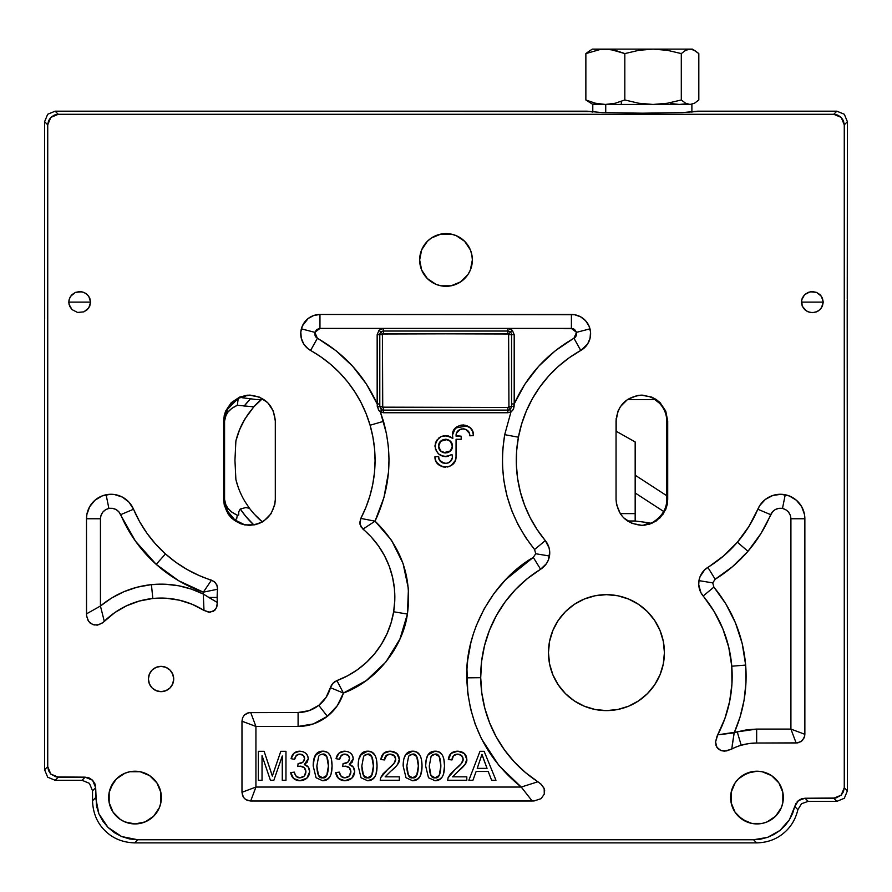 <?xml version="1.0" encoding="UTF-8"?>
<svg xmlns="http://www.w3.org/2000/svg" width="892" height="892" viewBox="0 0 892 892"><rect width="100%" height="100%" fill="white"/><g stroke="black" fill="none" stroke-linecap="round" stroke-linejoin="round"><path stroke-width="1.34" d="M715.172 579.254C727.549 571.627 738.476 562.306 747.964 551.289L737.383 542.202A125.727 125.727 0 0 1 707.869 567.368L715.172 579.254L707.869 567.368A19.211 19.211 0 0 0 703.152 596.023L713.879 587.114L712.73 582.889L698.971 580.625L712.73 582.889L715.172 579.254L712.73 582.889L713.879 587.114L703.152 596.023A125.727 125.727 0 0 1 717.737 734.852L734.183 732.867C743.638 711.225 747.463 688.635 745.656 665.086L731.763 666.212L745.656 665.086C743.058 635.84 732.466 609.838 713.879 587.114L725.865 603.929L735.476 622.906L742.2 643.522L745.656 665.086L745.968 682.859L744.051 700.332L740.037 717.112L734.183 732.867L731.763 749.024A54.579 54.579 0 0 1 756.661 743.025L756.661 729.076L737.249 731.875L741.207 745.255L737.249 731.875L717.737 734.852L715.574 741.899L716.042 745.567L717.982 748.711L721.104 750.674L724.761 751.164L731.763 749.024A54.579 54.579 0 0 1 741.207 745.255L748.845 743.582L756.661 743.025L756.661 729.076L790.914 729.076L790.914 518.765L804.863 518.765L804.863 734.306L790.914 729.076L796.143 743.014L801.072 741.642L804.261 737.684L804.863 734.306L790.914 729.076L796.143 743.025L756.661 743.025L797.872 742.869L802.41 740.561L804.718 736.023L804.863 518.765A24.485 24.485 0 0 0 757.821 509.232L770.666 514.662C773.152 509.823 777.077 507.749 782.474 508.429L785.239 494.759L782.474 508.429L778.984 508.317L775.46 509.443L772.539 511.718L760.809 533.739L747.964 551.289L732.555 566.621L715.172 579.254M511.328 407.711L511.562 406.418L508.931 406.418L508.618 333.987L383.482 333.675L383.482 331.043L507.871 331.043A3.691 3.691 0 0 1 510.48 332.125L512.342 330.263L507.871 328.412L507.871 333.675L508.618 333.987L510.48 332.125A3.691 3.691 0 0 0 507.871 331.043L507.871 333.675L382.735 333.987L383.482 333.675L383.482 331.043A3.691 3.691 0 0 0 380.873 332.125L382.735 333.987L382.423 334.734L382.735 333.987L380.873 332.125A3.691 3.691 0 0 0 379.791 334.734A3.691 3.691 0 0 1 380.873 332.125L379.011 330.263L377.16 334.734L382.423 334.734L382.735 407.165L507.871 407.477L507.871 410.108L383.482 410.108A3.691 3.691 0 0 1 381.676 409.64A3.691 3.691 0 0 0 383.482 410.108L383.482 407.477L382.735 407.165L380.873 409.027L381.676 409.64L380.393 411.937L386.459 433.646L388.321 446.334L389.012 459.224L388.511 472.147L383.961 497.502L375.041 521.162C390.138 488.928 392.948 455.656 383.482 421.347L370.091 425.239A125.727 125.727 0 0 1 360.814 518.408L375.041 521.162L391.465 540.206L403.05 563.454L408.436 588.876L407.41 614.053L399.928 639.04L385.879 661.987L366.322 680.529L343.409 693.039C375.621 681.488 402.794 647.96 407.41 614.053L393.651 611.778A88.832 88.832 0 0 1 336.908 680.596L343.409 693.039L337.366 705.617L327.375 716.332L313.215 723.969L298.095 726.445C308.978 726.333 318.745 722.966 327.375 716.332L318.767 705.349A33.495 33.495 0 0 1 298.095 712.496L298.095 726.445L255.926 726.445L255.926 787.056L521.24 787.056L498.929 765.537L481.513 738.832L475.168 724.114L470.586 708.817L467.787 693.307L466.962 668.967L467.709 660.113L470.876 642.708L473.317 634.089L476.361 625.47L484.1 608.968L493.945 593.57L505.686 579.622L533.282 557.377C493.176 580.525 464.988 631.569 466.772 677.842L480.71 677.697A125.727 125.727 0 0 1 540.585 569.263L533.282 557.377L535.724 553.742L549.483 556.006A19.211 19.211 0 0 0 545.302 540.608L534.576 549.517L535.724 553.742L534.576 549.517L525.745 537.664L518.074 524.663L511.763 510.692L506.979 495.952L503.846 480.699L502.43 465.189L502.731 449.758L504.705 434.66L518.419 437.214A125.727 125.727 0 0 1 580.759 350.467L573.969 338.28C546.93 353.689 527.005 375.577 514.193 403.942L513.201 409.54L510.971 411.937L504.705 434.66L510.971 411.937L509.678 409.64L511.317 407.733M378.509 410.097L377.16 403.942L377.16 334.734L379.011 330.263L383.482 328.412L319.96 328.412L319.96 314.463A19.211 19.211 0 0 0 301.362 328.847L314.854 332.348L319.96 328.412L319.96 314.463L571.404 314.463L571.404 328.412L576.5 332.348L589.991 328.847A19.211 19.211 0 0 0 571.404 314.463L571.404 328.412L507.871 328.412L512.342 330.263L514.193 334.734L514.193 403.942L524.853 384.218L538.723 366.233L555.326 350.734L575.284 337.243L576.243 335.749L576.5 332.348L574.626 329.505L573.054 328.68L319.96 328.412L316.738 329.505L314.854 332.348L301.362 328.847A19.211 19.211 0 0 0 310.594 350.467L317.385 338.28L314.854 332.348L315.11 335.749L316.069 337.243L336.028 350.734L352.63 366.233L366.5 384.218L377.16 403.942L379.791 403.942L379.791 334.734L382.423 334.734L382.423 406.418L379.791 406.418L380.873 409.027L382.735 407.165L382.423 406.418L379.791 406.418L380.873 409.027L379.791 406.418L377.26 406.373L379.791 406.418L379.791 405.18L379.791 406.418M514.193 403.942L514.193 334.734L512.342 330.263L508.618 333.987L508.931 406.418L511.562 406.418L511.562 403.942L514.193 403.942L514.093 406.373L511.562 406.418L510.48 409.027L508.618 407.165L507.871 407.477L508.931 406.418L508.618 407.165L510.48 409.027L511.562 406.418L514.093 406.373L513.625 408.636M203.989 610.407L203.276 594.039C186.874 586.011 169.591 582.877 151.417 584.617L152.833 598.487A80.927 80.927 0 0 1 203.989 610.407L203.276 594.039L208.817 597.462L217.169 597.45A88.832 88.832 0 0 1 217.525 589.255L203.354 592.154L203.276 594.039L203.354 592.154L178.634 580.725L156.189 564.335L165.488 553.943A125.727 125.727 0 0 1 133.532 509.232L120.688 514.662C128.861 533.829 140.691 550.386 156.189 564.335L135.506 541.199L118.814 511.718L115.893 509.443L112.37 508.317L108.88 508.429L106.115 494.759A24.485 24.485 0 0 0 86.491 518.765L100.439 518.765C100.841 513.346 103.65 509.901 108.88 508.429L105.624 509.678L102.814 512.086L101.019 515.32L100.439 518.765L100.439 606.014L111.411 598.153L123.787 591.753L137.268 587.159L151.417 584.617L165.109 584.215L178.567 585.754L191.39 589.11L203.276 594.039L217.314 602.501A88.832 88.832 0 0 1 217.169 597.45L208.817 597.462L217.314 602.501L216.845 606.85L214.994 610.106L209.921 612.28L203.989 610.407L208.661 612.18L213.5 611.254L216.633 607.441L217.314 602.501A88.832 88.832 0 0 1 217.525 589.255L203.354 592.154L211.471 580.157A125.727 125.727 0 0 1 165.488 553.943L156.189 564.335C170.071 576.711 185.792 585.988 203.354 592.154L211.471 580.157L215.251 582.454L217.347 586.323L217.525 589.255L216.879 584.918L214.136 581.484L198.994 575.474L187.086 569.497L175.869 562.294L165.488 553.943L155.687 544.165L147.035 533.36L139.62 521.664L133.532 509.232A24.485 24.485 0 0 0 106.115 494.759L108.88 508.429C114.276 507.749 118.212 509.823 120.688 514.662L133.532 509.232L129.017 502.207L122.405 497.1L114.466 494.525L110.273 494.291L102.089 495.941L94.942 500.256L89.657 506.723L86.847 514.584L86.491 518.765L100.439 518.765L100.439 606.014L104.286 621.323A80.927 80.927 0 0 1 152.833 598.487L151.417 584.617C132.306 586.702 115.313 593.838 100.439 606.014L104.286 621.323L102.446 622.928L97.295 625.136L92.556 624.489L88.754 621.568L86.636 616.316L86.491 613.863L100.439 606.014L86.491 613.863L86.491 518.765L86.546 615.502L87.94 620.163L90.114 623.073L94.095 624.98L98.845 624.712L103.093 622.426L114.789 612.592L126.619 605.768L139.42 601.018L152.833 598.487L166.191 598.231L179.404 600.182L192.126 604.274L203.989 610.407M606.437 710.601A57.98 57.98 0 0 1 548.457 652.621A57.98 57.98 0 0 1 606.437 594.652A57.98 57.98 0 0 1 664.417 652.621A57.98 57.98 0 0 1 606.437 710.601L617.755 709.497L628.626 706.196L638.65 700.833L647.436 693.619L654.65 684.833L660.002 674.809L663.302 663.938L664.417 652.621L663.302 641.315L660.002 630.443L654.65 620.419L647.436 611.633L638.65 604.419L628.626 599.056L617.755 595.756L606.437 594.652L595.131 595.756L584.249 599.056L574.225 604.419L565.439 611.633L558.236 620.419L552.873 630.443L549.572 641.315L548.457 652.621L549.572 663.938L552.873 674.809L558.236 684.833L565.439 693.619L574.225 700.833L584.249 706.196L595.131 709.497L606.437 710.601M802.242 306.146L801.406 302.12L802.242 298.084L804.606 294.661L808.152 292.375L812.322 291.572L816.503 292.375L820.038 294.661L822.413 298.084L823.238 302.12L822.413 306.146L820.038 309.569L816.503 311.854L812.322 312.657L808.152 311.854L804.606 309.569L802.242 306.146L806.257 310.884L810.192 312.456L814.452 312.456L818.388 310.884L821.398 307.974L823.238 302.12L801.44 302.12L823.238 302.12L821.398 296.255L816.503 292.375L810.192 291.773L804.606 294.661L801.618 300.058L802.242 306.146M801.585 303.971L801.44 302.12L801.585 303.971M692.683 111.879L697.622 111.177L836.863 111.177L844.311 114.254L847.4 121.713L844.311 114.254L836.863 111.177L833.741 114.299L841.189 117.387L844.267 124.835L847.4 121.713L847.4 790.825L844.267 787.703L841.189 795.151L833.741 798.24L836.863 801.362L844.311 798.273L847.4 790.825L847.199 299.935M446 286.299A26.359 26.359 0 0 1 419.653 259.951A26.359 26.359 0 0 1 446 233.593A26.359 26.359 0 0 1 472.359 259.951A26.359 26.359 0 0 1 446 286.299L451.14 285.797L440.86 285.797L435.92 284.292L440.86 285.797M696.128 111.533L682.391 112.604L642.34 113.195L602.29 112.604L587.059 111.177L55.137 111.177L47.689 114.254L44.6 121.713L44.6 769.74L47.689 777.2L44.6 769.74L47.733 766.618L44.6 769.74L44.6 319.247M90.571 302.12L89.757 306.146L87.394 309.569L83.859 311.854L77.548 312.456L71.962 309.569L69.598 306.146L68.762 302.12L90.571 302.12L68.762 302.12L69.598 298.084L71.962 294.661L75.497 292.375L79.678 291.572L83.859 292.375L87.394 294.661L89.757 298.084L90.594 302.12L88.754 296.255L85.744 293.345L81.808 291.773L75.497 292.375L70.602 296.255L68.974 300.058L68.974 304.172L71.962 309.569L77.548 312.456L83.859 311.854L88.754 307.974L90.594 302.12M847.255 298.965L847.4 121.713L844.267 124.835L844.267 787.703L847.4 790.825L844.311 798.273L836.863 801.362L808.174 801.362L836.863 801.362L833.741 798.24L805.041 798.24L808.174 801.362L801.551 803.703L797.872 809.668L794.75 806.535L798.429 800.57L805.041 798.24L808.174 801.362L801.551 803.703L797.872 809.668C795.553 819.525 790.647 827.486 783.154 833.552C775.884 839.506 767.064 842.617 756.684 842.884C767.064 842.617 775.884 839.506 783.154 833.552C790.647 827.486 795.553 819.525 797.872 809.668L794.75 806.535L789.431 819.737L780.021 830.419L767.588 837.354L753.562 839.762L756.684 842.884L134.67 842.884L756.684 842.884L753.562 839.762L137.803 839.762L134.67 842.884C122.55 842.483 112.615 838.368 104.866 830.541C97.05 822.803 92.935 812.868 92.534 800.748C92.935 812.868 97.05 822.803 104.866 830.541C112.615 838.368 122.55 842.483 134.67 842.884L137.803 839.762L121.669 836.551L107.999 827.419L98.867 813.749L95.656 797.615L92.534 800.748L92.534 790.814L92.534 800.748L95.656 797.615L95.656 787.681L92.534 790.814L89.445 783.366L81.997 780.277L85.13 777.155L92.578 780.232L95.656 787.681L92.534 790.814L89.445 783.366L81.997 780.277L55.137 780.277L58.259 777.155L55.137 780.277L81.997 780.277L85.13 777.155L58.259 777.155L50.811 774.066L47.733 766.618L47.733 124.835L44.6 121.713L47.733 124.835L50.811 117.387L58.259 114.299L55.137 111.177L58.259 114.299L833.741 114.299L836.863 111.177L697.622 111.177L682.391 112.604L642.34 113.195L602.29 112.604L587.059 111.177L591.998 111.879M129.875 823.428L124.936 821.922L135.026 823.929A26.359 26.359 0 0 1 108.668 797.571A26.359 26.359 0 0 1 135.026 771.223A26.359 26.359 0 0 1 161.374 797.571A26.359 26.359 0 0 1 135.026 823.929L145.106 821.922L140.167 823.428M756.985 823.929A26.359 26.359 0 0 1 730.626 797.571A26.359 26.359 0 0 1 756.985 771.223A26.359 26.359 0 0 1 783.332 797.571A26.359 26.359 0 0 1 756.985 823.929L751.844 823.428L762.125 823.428L767.064 821.922L762.125 823.428M262.348 521.909A80.38 80.38 0 0 1 255.892 515.877A80.38 80.38 0 0 0 262.348 521.909M262.46 521.998L254.432 514.305A80.38 80.38 0 0 1 254.142 513.982A80.38 80.38 0 0 0 254.432 514.305L253.997 513.825A80.38 80.38 0 0 1 252.637 512.264A80.38 80.38 0 0 0 253.997 513.825L250.808 510.023A80.38 80.38 0 0 1 250.117 509.142A80.38 80.38 0 0 0 250.808 510.023L249.437 508.25L245.768 507.57L240.26 509.031L238.744 511.785L238.744 514.985L237.283 515.208L236.692 518.832L234.763 519.858L227.349 510.871L224.572 499.52C224.784 506.087 229.021 511.317 237.283 515.208L231.775 512.108L227.828 508.273L225.442 503.991L224.572 499.52L224.572 420.968L225.442 416.486L227.839 412.204L231.797 408.369L237.328 405.28L253.841 406.83L247.742 414.602L242.702 422.942L238.766 431.695L235.889 440.916L234.942 460.239L235.889 479.562L238.186 487.199L236.949 483.419A80.38 80.38 0 0 0 242.992 498.082A80.38 80.38 0 0 1 235.889 479.573L236.949 483.419M240.305 508.998A88.286 88.286 0 0 0 253.874 524.975L245.668 516.245L240.305 508.998M239.602 490.901L241.208 494.525L239.602 490.901M242.992 498.082L244.977 501.583L242.992 498.082M249.437 508.239L244.977 501.583L249.437 508.239M452.344 456.648L451.976 454.441L452.344 456.648C452.712 465.49 438.24 465.501 438.63 456.648L434.95 456.715L435.709 460.584L434.95 456.715L438.641 456.548L439.143 459.246L438.63 456.648M439.076 459.068L439.511 460.016M440.358 461.197L445.632 463.505M447.383 435.731L441.362 436.422M441.094 436.545L438.853 437.939M436.667 440.38L434.973 445.699M445.108 435.575L441.272 436.456L436.801 440.169L435.452 442.945L435.407 449.122L438.373 453.861L443.614 456.481L446.68 456.581L451.976 454.441C442.867 458.6 437.203 455.823 434.973 446.112C437.626 435.831 443.58 433.311 452.835 438.529L450.471 436.812L452.835 438.529L452.389 435.497C451.809 421.883 474.109 421.894 473.474 435.497L472.771 431.717M472.136 430.357L470.129 427.792M467.341 425.919L455.533 427.97M459.28 425.595L454.218 429.565L455.489 428.015L452.389 435.207M451.887 443.592L452.367 446.112C452.746 454.953 438.273 454.942 438.663 446.112L440.67 450.951L445.509 452.958L450.36 450.951L452.367 446.112L450.36 441.261L445.509 439.254L440.67 441.261L438.663 446.112C438.273 437.27 452.746 437.281 452.367 446.112L451.252 442.376M447.316 439.5L440.67 441.261L441.774 440.369M173.706 679.002A12.655 12.655 0 0 1 161.051 691.657A12.655 12.655 0 0 1 148.406 679.002A12.655 12.655 0 0 1 161.051 666.357A12.655 12.655 0 0 1 173.706 679.002L172.736 674.162L169.993 670.059L165.89 667.316L161.051 666.357L156.212 667.316L152.108 670.059L149.365 674.162L148.406 679.002L149.365 683.841L152.108 687.944L156.212 690.687L161.051 691.657L165.89 690.687L169.993 687.944L172.736 683.841L173.706 679.002M460.216 429.375L456.604 433.044L456.08 435.664L461.175 436.188L461.175 439.299L461.175 436.188L461.175 439.299L456.068 439.277L456.024 456.671C456.581 470.218 434.449 470.262 434.95 456.715M436.244 461.722L438.061 464.13L435.709 460.584M438.117 464.186L441.64 466.46L436.679 462.446M442.744 466.828L445.509 467.196L439.767 465.512M450.516 465.914L452.935 464.108L449.378 466.449L443.514 467.007M466.315 429.71L464.788 429.074M463.405 428.829L464.331 428.963M456.08 435.664C455.7 426.71 470.352 426.9 469.783 435.798L473.474 435.63L472.537 431.148M438.663 446.112L439.143 448.631L438.663 446.112M443.714 452.723L450.36 450.951L449.245 451.854M456.604 433.044L457.262 431.828M469.315 433.166L469.783 435.798L469.315 433.166L465.657 429.375L463.004 428.818L459.124 429.966M460.328 429.331L461.666 428.929M465.657 429.375L466.851 430.044M467.821 430.869L468.679 431.94M471.734 429.688L469.861 427.547M468.534 426.554L465.033 425.161L470.363 428.015L472.682 431.505L473.474 435.497L469.783 435.798M463.717 424.971L460.874 425.149L465.033 425.161M453.203 431.416L454.05 429.81M452.835 438.529L452.467 434.181M448.721 436.065L447.728 435.798M445.342 456.648L446.479 456.604M448.241 456.291L446.814 456.57M452.211 458.009L450.326 461.51L452.211 458.009M449.345 462.312L447.985 463.037M439.265 459.514L442.833 462.97L446.814 463.372L442.833 462.97L439.756 460.417M447.505 466.995L449.378 466.449M451.24 465.49L455.288 460.54L454.318 462.413M456.024 456.704L455.288 460.54M451.887 448.631L451.252 449.847M448.029 452.478L446.814 452.835M445.509 452.958L444.205 452.835M442.99 452.478L441.774 451.854M439.143 443.592L439.767 442.376M442.99 439.734L444.205 439.377M445.509 439.254L446.814 439.377M448.029 439.734L449.245 440.369M434.973 446.279L436.545 451.653M440.916 455.6L446.591 456.592M270.41 780.244L273.866 780.244L270.41 780.244L262.036 755.602L262.036 780.244L258.345 780.244L258.345 751.298L264.11 751.298L272.339 776.085L280.813 751.298L285.964 751.298L285.964 780.244L282.273 780.244L282.273 756.015L273.866 780.244L270.41 780.244L262.036 755.602L262.036 780.244L258.345 780.244L262.036 780.244M282.273 780.244L285.964 780.244L285.964 751.298L280.813 751.298L273.889 771.435L280.813 751.298L285.964 751.298L285.964 780.244L282.273 780.244L282.273 756.015L273.866 780.244M270.967 771.792L264.11 751.298L258.345 751.298L258.345 780.244L258.345 751.298L264.11 751.298L272.339 776.085L273.889 771.435M304.607 758.624L303.28 755.39L304.607 758.624L302.789 762.281L298.697 763.463C302.187 763.496 304.15 761.879 304.607 758.624C304.428 755.814 302.845 754.309 299.868 754.108C297.003 754.108 295.263 755.836 294.639 759.315L291.082 758.691C292.13 753.807 295.029 751.298 299.79 751.187L294.706 752.636M299.868 754.108L296.412 755.413L299.868 754.108L303.525 755.647M294.639 759.315L296.412 755.413L299.823 754.108M303.157 751.766L299.79 751.187L294.048 753.149L291.082 758.691L294.048 753.149L299.79 751.187C305.086 751.633 307.907 754.141 308.264 758.702L304.272 764.567L307.249 762.125L304.272 764.567L307.249 762.125L308.264 758.702L307.662 755.87L308.264 758.702M308.264 758.668L308.208 757.877M306.101 753.573L307.662 755.87M308.231 759.337L308.264 758.758M294.282 772.126L290.725 772.606L294.282 772.126L295.553 775.527L297.995 777.489L295.687 775.717L294.282 772.126C295.163 776.04 297.058 777.936 299.946 777.813C303.603 777.512 305.588 775.505 305.911 771.781C305.666 768.268 303.782 766.395 300.247 766.15L297.738 766.54L298.129 763.429L297.738 766.54M305.911 771.781L304.306 767.733L305.911 771.781L304.183 776.085L299.946 777.813L304.038 776.218M297.995 777.489L299.946 777.813L296.334 776.464M308.03 766.741L304.283 764.578C307.785 765.47 309.591 767.845 309.68 771.703C309.245 777.244 306.001 780.266 299.924 780.756L293.602 778.493L290.725 772.606L293.602 778.493L299.868 780.756L306.915 778.125L299.924 780.756C294.561 780.455 291.494 777.735 290.725 772.606L293.1 778.002M306.915 778.125L309.68 771.703L308.264 767.031L309.68 771.703L308.264 767.031L304.272 764.567M306.904 754.521L304.596 752.435M299.924 780.756L306.692 778.326M318.689 756.193L316.85 765.972L318.511 775.46L316.85 765.972C317.139 774.669 319.068 778.616 322.636 777.813L326.751 775.449L328.423 765.972L326.751 756.472L322.592 754.119L320.395 754.643L318.689 756.193L316.85 765.972L318.511 775.46L322.636 777.813C326.193 778.604 328.122 774.657 328.423 765.972C328.133 757.263 326.193 753.305 322.592 754.119L320.395 754.643M326.751 756.472L328.423 765.972L326.751 756.472M326.751 775.449L322.636 777.813L326.751 775.449M326.728 752.123L322.636 751.187C328.825 750.975 331.969 755.903 332.069 765.972L331.411 759.081M330.653 756.817L331.423 759.125M328.434 753.372L329.627 754.822M314.408 757.263L313.192 765.972L316.058 777.735L313.192 765.972C313.203 756.115 316.359 751.187 322.636 751.187L318.5 752.134L322.636 751.187L315.567 754.933L318.5 752.134M316.816 753.394L313.794 759.393M316.058 777.735L322.636 780.745L326.784 779.775L329.717 776.965L326.784 779.775L322.636 780.745L316.058 777.735M330.865 774.646L329.717 776.965M322.67 780.745L328.178 778.794M331.088 774.011L332.069 765.972C332.08 775.761 328.936 780.69 322.636 780.745M349.586 758.624L348.259 755.39L349.586 758.624L347.768 762.281L343.676 763.463C347.166 763.496 349.129 761.879 349.586 758.624C349.396 755.814 347.824 754.309 344.847 754.108C341.982 754.108 340.242 755.836 339.618 759.315L336.061 758.691C337.109 753.807 340.008 751.298 344.769 751.187L339.685 752.636M344.847 754.108L341.391 755.413L344.847 754.108L348.504 755.647M339.618 759.315L341.391 755.413L344.791 754.108M348.136 751.766L344.769 751.187L339.016 753.149L336.061 758.691L339.016 753.149L344.769 751.187C350.054 751.633 352.886 754.141 353.232 758.702L349.251 764.567L352.228 762.125L349.251 764.567L352.228 762.125L353.232 758.702L352.641 755.87L353.232 758.702M353.232 758.668L353.187 757.877M351.069 753.573L352.641 755.87M353.21 759.337L353.232 758.758M342.974 777.489L344.925 777.813L349.162 776.085L344.925 777.813L341.313 776.464L342.974 777.489L340.655 775.717L339.261 772.126C340.142 776.04 342.037 777.936 344.925 777.813C348.582 777.512 350.567 775.505 350.89 771.781C350.645 768.268 348.761 766.395 345.215 766.15L342.718 766.54L343.108 763.429L342.718 766.54L345.215 766.15L349.285 767.733L350.89 771.781L349.285 767.733M354.659 771.848L351.894 778.125L344.903 780.756L338.581 778.493L335.704 772.606L338.581 778.493L344.903 780.756L351.894 778.125L354.659 771.703L353.232 767.031L354.659 771.703C354.224 777.244 350.969 780.266 344.903 780.756C339.54 780.455 336.474 777.735 335.704 772.606L339.261 772.126L335.704 772.606L339.261 772.126L341.324 776.475M351.883 754.521L349.575 752.435M350.89 771.781L349.017 776.218M335.704 772.617L338.079 778.002M344.903 780.756L351.671 778.326M354.659 771.669L353.232 767.031L349.251 764.567C352.764 765.47 354.57 767.845 354.659 771.703M353.009 766.741L349.263 764.578M373.391 765.972L371.73 756.472L367.571 754.119L365.374 754.643L363.657 756.193L361.829 765.972L363.49 775.46L367.615 777.813L371.73 775.449L373.391 765.972C373.112 757.263 371.172 753.305 367.571 754.119L363.657 756.193L361.829 765.972C362.119 774.669 364.048 778.616 367.615 777.813C371.172 778.604 373.101 774.657 373.391 765.972L371.73 756.472L373.391 765.972M363.49 775.46L361.829 765.972L363.49 775.46M365.374 754.643L367.571 754.119L365.374 754.643M371.73 775.449L367.615 777.813L371.73 775.449M373.413 753.372L371.696 752.123L367.615 751.187C373.804 750.975 376.948 755.903 377.048 765.972L376.379 759.081M375.632 756.817L376.402 759.125M358.171 765.882L358.171 765.972C358.183 756.115 361.327 751.187 367.615 751.187L363.479 752.134L367.615 751.187L360.546 754.933L363.479 752.134M361.795 753.394L358.762 759.393L359.387 757.263M358.171 765.972L361.037 777.735L367.615 780.745L371.763 779.775L374.696 776.965L371.763 779.775L367.615 780.745L361.037 777.735L358.171 765.972L361.037 777.735L367.615 780.745L361.037 777.735L358.171 765.972L358.762 759.393M375.844 774.646L374.696 776.965M367.649 780.745L373.157 778.794M376.067 774.011L377.048 765.972C377.06 775.761 373.915 780.69 367.615 780.745M399.304 759.259L396.873 753.495L390.272 751.187C396.059 751.588 399.07 754.264 399.304 759.215C400.017 762.002 397.163 766.016 390.752 771.268L385.143 776.832L399.337 776.832L399.337 780.244L399.337 776.832L399.337 780.244L380.204 780.244L399.337 780.244L380.204 780.244L380.628 777.779L382.958 773.933L393.985 763.418L382.958 773.933L380.628 777.779L387.607 769.54C393.439 764.845 396.115 761.367 395.647 759.137C395.446 756.059 393.64 754.387 390.194 754.119C386.615 754.242 384.72 756.182 384.53 759.928L380.884 759.549C381.508 754.041 384.642 751.254 390.272 751.187L385.233 752.279M395.647 759.137L394.141 755.58L395.647 759.137L393.985 763.418L387.764 769.417M390.194 754.119L386.091 755.669L390.194 754.119L394.732 756.249M384.53 759.928L386.782 755.089M383.705 753.327L380.884 759.516L383.705 753.327L390.272 751.187L383.705 753.327M390.272 751.187L396.873 753.495L399.304 759.215L398.267 755.234M390.752 771.268L395.267 767.187L390.752 771.268M396.204 766.195L391.03 771.034M399.337 776.832L385.143 776.832L390.54 771.435M395.312 767.142L397.642 764.355L399.304 759.215M418.37 765.972L416.709 756.472L412.55 754.119L410.342 754.643L408.636 756.193L406.808 765.972L408.469 775.46L412.583 777.813L416.709 775.449L418.37 765.972C418.092 757.263 416.151 753.305 412.55 754.119L408.636 756.193L406.808 765.972C407.098 774.669 409.027 778.616 412.583 777.813C416.151 778.604 418.08 774.657 418.37 765.972L416.709 756.472L418.37 765.972M408.469 775.46L406.808 765.972L408.469 775.46M416.709 775.449L412.583 777.813L416.709 775.449M418.393 753.372L416.675 752.123L412.583 751.187C418.772 750.975 421.927 755.903 422.027 765.972L421.358 759.081M420.611 756.817L421.37 759.125M403.151 765.882L403.151 765.972C403.162 756.115 406.306 751.187 412.583 751.187L408.458 752.134L412.583 751.187L416.675 752.123L419.575 754.822M406.774 753.394L408.458 752.134M404.366 757.263L403.742 759.393L405.514 754.933L412.561 751.187M420.823 774.646L422.027 765.972C422.039 775.761 418.894 780.69 412.583 780.745L406.016 777.735L403.151 765.972L406.016 777.735L412.583 780.745L416.742 779.775L419.675 776.965L416.742 779.775L412.583 780.745L406.016 777.735L403.151 765.972L406.016 777.735L412.583 780.745L418.125 778.794M421.035 774.011L419.675 776.965M440.86 765.972L439.198 756.472L435.04 754.119L432.832 754.643L431.126 756.193L429.297 765.972L430.959 775.46L435.073 777.813L439.198 775.449L440.86 765.972C440.581 757.263 438.641 753.305 435.04 754.119L431.126 756.193L429.297 765.972C429.587 774.669 431.516 778.616 435.073 777.813C438.641 778.604 440.57 774.657 440.86 765.972L439.198 756.472L440.86 765.972M430.959 775.46L429.297 765.972L430.959 775.46M439.198 775.449L435.073 777.813L439.198 775.449M444.517 766.061L443.848 759.081M443.101 756.817L443.859 759.125M440.882 753.372L439.165 752.123L435.073 751.187L430.947 752.134L435.073 751.187C441.261 750.975 444.406 755.903 444.517 765.972C444.528 775.761 441.384 780.69 435.073 780.745L439.232 779.775L442.164 776.965L439.232 779.775L435.073 780.745L428.506 777.735L435.073 780.745L428.506 777.735L425.64 765.972L428.506 777.735L435.073 780.745M429.264 753.394L430.947 752.134M426.855 757.263L426.231 759.404M443.313 774.646L442.164 776.965M435.051 751.187L428.004 754.933L426.231 759.393L425.64 765.972C425.651 756.115 428.796 751.187 435.073 751.187L439.165 752.123L442.064 754.822M425.64 765.972L428.506 777.735L425.64 765.972M435.106 780.745L440.615 778.794M443.525 774.011L444.517 765.972M466.806 780.244L466.806 776.832L466.806 780.244L447.673 780.244L466.806 780.244L447.673 780.244L448.085 777.779L455.076 769.54C460.908 764.845 463.584 761.367 463.115 759.137C462.915 756.059 461.097 754.387 457.663 754.119C454.084 754.242 452.188 756.182 451.999 759.928L448.341 759.549L451.174 753.327L457.741 751.187C463.528 751.588 466.538 754.264 466.761 759.215L464.342 753.495L457.741 751.187L451.174 753.327L448.341 759.549C448.977 754.041 452.11 751.254 457.741 751.187L452.701 752.279M466.761 759.237L465.736 755.234M448.341 759.549L451.999 759.928L453.56 755.669L457.663 754.119L454.251 755.089M457.663 754.119L461.599 755.58L463.115 759.137L462.19 756.249M463.115 759.137L461.454 763.418L455.266 769.395M458.009 771.435L452.612 776.832L466.806 776.832L452.612 776.832L458.22 771.268C464.632 766.016 467.486 762.002 466.761 759.215L465.111 764.355L458.488 771.034M463.673 766.195L462.781 767.142M455.076 769.54L450.427 773.933L455.076 769.54M484.022 760.341L481.97 754.342L477.231 768.358L487.043 768.358L481.97 754.342L477.231 768.358L487.043 768.358L484.022 760.341M491.603 780.244L488.225 771.48L476.127 771.48L472.95 780.244L468.88 780.244L479.996 751.298L484.122 751.298L495.963 780.244L491.603 780.244L495.963 780.244L484.122 751.298L479.996 751.298L468.88 780.244L472.95 780.244L468.88 780.244L479.996 751.298L484.122 751.298L495.963 780.244L491.603 780.244L488.225 771.48L476.127 771.48L472.95 780.244M512.71 410.298L510.971 411.937L509.678 409.64A3.691 3.691 0 0 1 507.871 410.108A3.691 3.691 0 0 0 509.678 409.64M511.562 334.734L511.562 403.942L511.562 334.734L514.193 334.734L511.562 334.734A3.691 3.691 0 0 0 510.48 332.125A3.691 3.691 0 0 1 511.562 334.734L508.931 334.734L511.562 334.734M381.676 409.64L380.393 411.937L379.635 411.368M377.16 403.942C364.349 375.577 344.423 353.689 317.385 338.28L310.594 350.467A125.727 125.727 0 0 1 370.091 425.239L383.482 421.347L380.393 411.937L383.482 412.74L379.122 410.877L377.26 406.373L377.16 334.734L379.791 334.734L379.791 405.18M379.011 330.263L380.873 332.125A3.691 3.691 0 0 1 383.482 331.043L383.482 328.412L379.011 330.263M507.871 331.043L507.871 328.412L383.482 328.412L383.482 331.043L507.871 331.043M507.871 407.477L507.871 410.108L383.482 410.108L383.482 407.477L507.871 407.477M383.482 412.74L383.482 410.108L383.482 412.74L507.871 412.74L507.871 410.108L507.871 412.74L510.971 411.937L507.871 412.74L383.482 412.74M447.673 780.244L448.085 777.779L450.427 773.933M457.741 751.187L464.342 753.495L466.761 759.215M403.151 765.972L403.742 759.393M367.615 751.187L371.696 752.123L374.595 754.822M343.108 763.429L343.676 763.463M344.769 751.187L348.114 751.755M322.636 751.187L326.717 752.123M304.306 767.733L300.247 766.15M298.129 763.429L298.697 763.463M299.79 751.187L303.135 751.755M446.814 463.372L450.326 461.51M444.316 435.642L450.471 436.812M457.05 426.744L460.874 425.149M456.08 436.188L461.175 436.188M461.175 439.299L456.068 439.277L456.024 456.671M532.189 801.005L521.24 787.056L537.898 781.771L540.92 784.046L543.763 787.77L544.644 790.423L544.276 794.136L541.11 798.641L534.074 800.96L250.697 801.005L255.926 787.056L521.24 787.056L532.189 801.005L534.074 800.96L541.11 798.641L544.276 794.136L544.176 788.606L541.243 784.391L537.898 781.771A125.727 125.727 0 0 1 480.71 677.697L466.772 677.842C468.311 722.531 486.463 758.936 521.24 787.056L537.898 781.771L525.488 772.572L514.294 761.913L504.504 749.971L496.242 736.904L489.652 722.933L484.824 708.259L481.825 693.106L480.71 677.697L481.58 661.541L484.523 645.63L489.474 630.231L496.376 615.591L505.084 601.955L515.476 589.556L527.384 578.596L540.585 569.263A19.211 19.211 0 0 0 549.483 556.006L535.724 553.742L533.282 557.377L540.585 569.263L546.473 563.599L548.39 559.964L549.717 551.914L549.071 547.855L545.302 540.608A125.727 125.727 0 0 1 518.419 437.214L504.705 434.66C497.714 477.354 507.671 515.643 534.576 549.517L545.302 540.608L537.096 529.536L530.138 517.639L524.529 505.039L520.337 491.905L517.594 478.402L516.356 464.665L516.635 450.884L518.419 437.214L521.686 423.823L526.392 410.866L532.502 398.501L539.916 386.883L548.558 376.145L558.336 366.422L569.107 357.826L580.759 350.467A19.211 19.211 0 0 0 589.991 328.847L576.5 332.348L573.969 338.28L580.759 350.467L587.594 344.022L590.069 338.235L590.537 331.958L588.954 325.859L585.486 320.607L580.502 316.76L574.548 314.72L319.96 314.463L313.75 315.5L308.208 318.477L302.399 325.859L300.816 331.958L301.284 338.235L303.759 344.022L307.974 348.705L320.986 356.945L330.698 364.404L339.64 372.778L347.724 381.977L354.871 391.923L361.026 402.515L366.11 413.654L370.091 425.239L372.878 436.902L374.54 448.765L375.075 460.74L374.45 472.715L372.7 484.579L369.823 496.22L365.854 507.526L360.814 518.408L375.041 521.162L362.955 529.134A88.832 88.832 0 0 1 393.651 611.778L407.41 614.053C412.26 577.637 401.467 546.673 375.041 521.162L362.955 529.134L359.933 524.162L360.814 518.408L359.766 522.69L361.004 526.904L371.306 537.073L378.554 546.038L384.575 555.861L389.28 566.375L392.58 577.425L394.431 588.798L394.788 600.316L393.651 611.778L390.997 623.151L386.872 634.067L381.352 644.347L374.54 653.825L366.534 662.321L357.491 669.691L347.557 675.824L336.908 680.596L343.409 693.039L330.441 687.687A33.495 33.495 0 0 1 318.767 705.349L327.375 716.332C335.08 710.188 340.421 702.428 343.409 693.039L330.441 687.687L332.805 683.35L334.701 681.733L336.908 680.596L332.805 683.35L331.378 685.368L326.037 697.466L318.767 705.349L309.033 710.656L298.095 712.496L298.095 726.445L255.926 726.445L255.926 787.056L241.988 792.286L243.36 797.214L245.779 799.633L250.697 800.994L255.926 787.056L241.988 792.286L242.579 795.675L244.441 798.552L247.318 800.403L250.697 801.005L532.189 801.005M241.977 792.286L241.977 721.215L241.988 792.286M241.988 721.215L255.926 726.445L250.697 712.496L247.307 713.098L244.43 714.949L242.579 717.826L241.988 721.215L255.926 726.445L250.697 712.496L298.095 712.496L248.98 712.641L244.43 714.949L242.579 717.826L241.977 721.215M732.221 745.21L734.183 732.867L737.249 731.875L746.86 729.779L756.661 729.076L790.914 729.076L790.914 518.765L790.345 515.32L788.539 512.086L785.729 509.678L782.474 508.429C787.703 509.901 790.513 513.346 790.914 518.765L804.863 518.765L804.506 514.584L801.696 506.723L796.411 500.256L789.264 495.941L781.08 494.291L772.818 495.473L765.425 499.375L759.783 505.519L748.879 526.503L737.383 542.202L723.602 555.928L704.613 569.888L700.064 576.667L698.971 580.625L698.737 584.717L700.878 592.6L714.269 611.711L722.866 628.905L728.742 647.224L731.763 666.212L731.942 683.941L729.623 701.525L724.861 718.606L716.934 736.536L715.574 741.899L716.833 747.251L721.104 750.674L726.579 750.919L731.763 749.024M235.889 440.916A80.38 80.38 0 0 1 245.088 418.716A80.38 80.38 0 0 0 235.889 440.916L239.658 429.465L245.088 418.716L253.841 406.83L262.449 398.657L261.245 399.516L256.194 399.516L242.055 397.72L246.203 395.792L238.231 398.367L237.328 405.28C229.021 409.183 224.773 414.412 224.572 420.968L227.56 409.227L238.231 398.367C229.289 403.976 224.739 411.513 224.572 420.968L223.647 420.968L223.78 418.426L225.62 411.056L231.229 402.693L239.602 397.107L248.21 395.156M235.075 520.125L243.884 524.507L250.407 525.343L244.319 524.619L234.763 519.858L230.348 515.531L227.192 510.536L223.658 500.222L223.647 420.968L224.572 420.968L224.572 499.52L223.647 499.52L224.572 499.52L225.263 505.128M250.217 395.134L246.203 395.758L250.474 395.167M238.8 398.055L243.371 396.182M246.772 395.412L250.072 395.134M246.95 395.256L239.602 397.107L231.229 402.693L225.62 411.056L224.148 415.906L223.647 499.52L224.282 505.184L228.307 514.316L231.574 518.14L239.981 523.537L244.809 524.92L254.8 524.797L259.572 523.292L263.987 520.883L271.012 513.781L274.814 504.549L275.305 499.52L275.305 420.968L275.305 499.52C273.654 515.097 265.047 523.704 249.481 525.343L249.481 525.343C234.273 523.86 225.665 515.487 223.658 500.222L227.36 510.882L234.864 519.947L231.519 516.903M642.017 525.399L647.28 524.507L653.134 522.121C662.21 516.189 666.759 508.674 666.781 499.553L667.707 499.531L667.216 504.571L663.347 513.881L656.222 520.995L649.365 524.251L641.872 525.355L631.993 523.381L623.619 517.795L620.419 513.892L616.55 504.582L616.049 499.52L616.049 420.968C617.587 405.28 626.206 396.672 641.872 395.145L651.784 397.118L656.244 399.505L660.147 402.705L665.744 411.078L667.707 420.968L666.781 420.968L666.781 499.553L667.707 499.531L667.707 420.968L666.781 420.968C666.636 414.256 664.217 408.358 659.523 403.273L653.245 398.345L649.365 396.606L642.34 395.178L636.843 395.635L627.544 399.482L620.419 406.596L618.022 411.067L616.049 420.968L616.049 499.52C617.587 515.208 626.195 523.816 641.872 525.355L641.147 525.343M275.305 420.968C273.766 405.28 265.158 396.672 249.481 395.145L259.36 397.107L267.734 402.705L273.331 411.067L275.305 420.968M249.336 395.089L244.073 395.981L238.231 398.367M616.171 418.471L616.171 431.249L635.171 441.941L635.171 521.006L649.309 522.801L643.154 525.332M644.414 525.243L651.762 523.381L660.136 517.784L665.733 509.432L667.216 504.571L667.707 420.968L665.744 411.078L660.147 402.705L651.784 397.118L641.348 395.145M640.88 395.167L638.215 395.412M635.171 513.625L620.263 513.625L635.171 513.625M635.171 521.006L627.567 521.006L635.171 521.006M256.194 404.299A80.38 80.38 0 0 0 253.852 406.819A80.38 80.38 0 0 1 261.245 399.516M250.161 399.159A88.286 88.286 0 0 0 244.096 406.195L250.161 399.159M627.321 399.649L655.341 399.649L627.321 399.649M666.781 495.74L635.171 475.202L666.781 495.74M635.171 492.975L663.681 511.495L635.171 492.975M44.667 319.046L44.6 121.713L47.689 114.254L55.137 111.177L588.553 111.533M697.622 111.177L697.02 111.567M587.661 111.567L587.059 111.177M87.182 777.356L89.155 777.958L85.13 777.155L56.207 776.943L50.811 774.066L48.536 770.643L47.733 766.618L47.733 124.835L48.536 120.799L50.811 117.387L54.234 115.101L58.259 114.299L833.741 114.299L837.766 115.101L841.189 117.387L843.464 120.799L844.267 124.835L844.267 787.703L843.464 791.728L841.189 795.151L835.793 798.028L805.041 798.24L798.429 800.57L801.529 798.831L805.041 798.24L801.529 798.831L797.136 801.808L798.429 800.57M794.727 806.602L792.654 813.37L789.453 819.692M55.137 780.277L47.689 777.2L55.137 780.277M89.155 777.958L92.578 780.232L94.853 783.655L92.578 780.232L89.155 777.958M95.455 785.629L94.853 783.655M98.845 813.682L96.47 805.844L95.656 787.681M796.077 803.235L794.75 806.535M424.09 274.591L421.648 270.031L427.368 278.583L435.92 284.292M420.154 254.811L421.648 249.86L419.653 259.951L421.648 270.031M431.36 238.03L440.86 234.105L431.36 238.03L427.368 241.308L421.648 249.86M446 233.593L451.14 234.105L440.86 234.105M456.091 235.6L464.632 241.308L456.091 235.6L451.14 234.105M471.846 254.811L472.359 259.951L470.352 270.031L472.359 259.951L471.846 254.811L470.352 249.86L464.632 241.308M460.64 281.861L451.14 285.797L460.64 281.861L467.91 274.591L470.352 270.031M124.936 821.922L120.375 819.492L113.106 812.211L120.375 819.492L124.936 821.922M110.675 807.661L109.17 802.711L109.17 792.431L109.17 802.711L113.106 812.211M110.675 787.491L116.384 778.939L113.106 782.931L109.17 792.431M120.375 775.661L124.936 773.23L116.384 778.939M153.658 778.939L156.936 782.931L149.666 775.661L140.167 771.725L129.875 771.725L124.936 773.23M160.872 802.711L159.367 807.661L153.658 816.213L145.106 821.922L153.658 816.213L159.367 807.661L160.872 802.711L160.872 792.431L156.936 782.931M746.894 821.922L738.342 816.213L735.064 812.211L742.345 819.492L751.844 823.428M732.633 807.661L731.128 802.711L731.128 792.431L731.128 802.711L735.064 812.211M742.345 775.661L751.844 771.725L756.985 771.223L746.894 773.23L738.342 778.939L735.064 782.931L731.128 792.431M775.616 778.939L778.894 782.931L771.625 775.661L762.125 771.725L756.985 771.223M782.83 802.711L781.325 807.661L775.616 816.213L767.064 821.922L775.616 816.213L781.325 807.661L782.83 802.711L782.83 792.431L778.894 782.931M789.431 819.737L785.183 825.479L780.021 830.419L774.1 834.41L767.588 837.354L760.675 839.149L753.562 839.762L137.803 839.762L129.574 838.948L121.669 836.551L114.388 832.66L107.999 827.419L102.758 821.03L98.867 813.749M737.383 542.202L747.964 551.289C757.419 540.251 764.99 528.042 770.666 514.662L757.821 509.232A125.727 125.727 0 0 1 737.383 542.202M621.311 101.387L621.311 104.453L621.311 101.387M600.383 49.428L592.266 49.116L585.866 53.587L600.383 49.428L585.866 53.587L585.866 99.982L595.455 103.238L605.333 104.453L615.157 103.26L624.824 99.982L638.772 103.249L653.011 104.453L667.316 103.26L681.298 99.982L685.625 103.249L690.04 104.453L694.478 103.26L698.815 99.982L698.815 53.587L692.415 49.116L605.345 49.116L615.157 50.309L624.824 53.587L638.772 50.32L653.056 49.116L667.327 50.32L681.298 53.587L685.625 50.32L690.062 49.116L685.625 50.32L681.298 53.587L681.298 99.982L681.298 53.587L667.327 50.32L653.056 49.116L638.772 50.32L624.824 53.587L624.824 99.982L624.824 53.587L610.262 49.417L600.383 49.428M692.281 49.428L690.062 49.116L694.489 50.32L698.815 53.587L698.815 99.982M597.941 103.773L592.399 104.152L585.866 99.982L585.866 53.587L590.192 50.32M686.728 103.773L679.336 104.453L670.806 103.55M592.321 49.116L692.359 49.116M594.618 49.116L593.046 49.116M691.891 112.124L691.891 104.453L605.735 104.453L605.735 112.715L605.735 104.453L592.79 104.453L592.79 112.124M511.562 406.418L511.562 405.18M244.319 524.619C237.841 522.143 234.752 520.649 235.064 520.114M224.572 420.968L224.617 419.998L224.572 420.968M248.065 395.167L247.363 395.212M640.735 395.167L643.054 395.167M670.806 104.453L670.806 102.613M613.874 104.453L613.874 103.55"/></g></svg>
